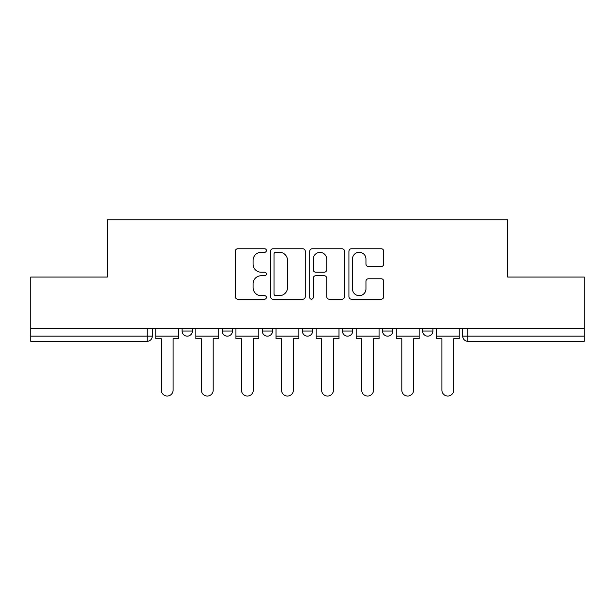 <?xml version="1.0" encoding="UTF-8"?>
<svg xmlns="http://www.w3.org/2000/svg" width="615" height="615" viewBox="0 0 615 615"><rect width="100%" height="100%" fill="white"/><g stroke="black" fill="none" stroke-linecap="round" stroke-linejoin="round"><path stroke-width="0.92" d="M266.387 250.52A1.768 1.768 0 0 0 264.619 248.752L237.821 248.752A2.522 2.522 0 0 0 235.299 251.274L235.299 296.676A2.522 2.522 0 0 0 237.821 299.197L264.619 299.197A1.768 1.768 0 0 0 266.387 297.437A1.768 1.768 0 0 0 264.619 295.669L261.152 295.669A8.072 8.072 0 0 1 253.08 287.597L253.08 283.815A8.072 8.072 0 0 1 261.152 275.743L264.619 275.743A1.768 1.768 0 0 0 266.387 273.975A1.768 1.768 0 0 0 264.619 272.214L261.152 272.214A8.072 8.072 0 0 1 253.08 264.143L253.08 260.36A8.072 8.072 0 0 1 261.152 252.288L264.619 252.288A1.768 1.768 0 0 0 266.387 250.52M422.62 328.195L422.62 331.024L432.899 331.024A5.143 5.143 0 0 1 427.756 336.159A5.143 5.143 0 0 1 422.62 331.024L422.62 328.195M382.53 328.195L382.53 331.024L392.808 331.024A5.143 5.143 0 0 1 387.673 336.159A5.143 5.143 0 0 1 382.53 331.024L382.53 328.195M302.357 328.195L302.357 331.024L312.643 331.024A5.143 5.143 0 0 1 307.5 336.159A5.143 5.143 0 0 1 302.357 331.024L302.357 328.195M381.215 266.533A2.522 2.522 0 0 0 383.737 264.012L383.737 251.274A2.522 2.522 0 0 0 381.215 248.752L351.449 248.752A2.522 2.522 0 0 0 348.928 251.274L348.928 296.676A2.522 2.522 0 0 0 351.449 299.197L381.215 299.197A2.522 2.522 0 0 0 383.737 296.676L383.737 281.293A2.522 2.522 0 0 0 381.215 278.772L368.477 278.772A2.522 2.522 0 0 0 365.956 281.293L365.956 288.919A6.75 6.75 0 0 1 359.206 295.669A6.75 6.75 0 0 1 352.457 288.919L352.457 259.03A6.75 6.75 0 0 1 359.206 252.288A6.75 6.75 0 0 1 365.956 259.03L365.956 264.012A2.522 2.522 0 0 0 368.477 266.533L381.215 266.533M30.75 328.195L30.75 277.058L107.325 277.058L107.325 219.755L507.675 219.755L507.675 277.058L584.25 277.058L584.25 328.195L30.75 328.195L30.75 336.159L152.297 336.159L152.297 328.195L152.297 336.159A5.143 5.143 0 0 1 147.154 341.302L30.75 341.302L30.75 336.159M305.294 251.274A2.522 2.522 0 0 0 302.772 248.752L273.006 248.752A2.522 2.522 0 0 0 270.485 251.274L270.485 296.676A2.522 2.522 0 0 0 273.006 299.197L302.772 299.197A2.522 2.522 0 0 0 305.294 296.676L305.294 251.274M312.228 248.752L341.994 248.752A2.522 2.522 0 0 1 344.515 251.274L344.515 296.676A2.522 2.522 0 0 1 341.994 299.197L329.256 299.197A2.522 2.522 0 0 1 326.734 296.676L326.734 278.264A2.522 2.522 0 0 0 324.213 275.743L315.764 275.743A2.522 2.522 0 0 0 313.235 278.264L313.235 297.437A1.768 1.768 0 0 1 311.474 299.197A1.768 1.768 0 0 1 309.706 297.437L309.706 251.274A2.522 2.522 0 0 1 312.228 248.752M462.703 328.195L462.703 336.159L584.25 336.159L584.25 341.302L467.846 341.302A5.143 5.143 0 0 1 462.703 336.159M584.25 328.195L584.25 336.159M432.899 328.195L432.899 331.024L432.899 328.195M392.808 331.024L392.808 328.195L392.808 331.024A5.143 5.143 0 0 1 387.673 336.159M352.726 328.195L352.726 331.024A5.143 5.143 0 0 1 347.583 336.159A5.143 5.143 0 0 1 342.447 331.024A5.143 5.143 0 0 0 347.583 336.159A5.143 5.143 0 0 0 352.726 331.024L352.726 328.195M342.447 328.195L342.447 331.024L352.726 331.024M312.643 328.195L312.643 331.024M272.553 328.195L272.553 331.024A5.143 5.143 0 0 1 267.417 336.159A5.143 5.143 0 0 1 262.274 331.024A5.143 5.143 0 0 0 267.417 336.159A5.143 5.143 0 0 0 272.553 331.024L262.274 331.024L262.274 328.195M222.192 328.195L222.192 331.024L232.47 331.024L232.47 328.195L232.47 331.024A5.143 5.143 0 0 1 227.327 336.159A5.143 5.143 0 0 1 222.192 331.024A5.143 5.143 0 0 0 227.327 336.159M182.102 328.195L182.102 331.024L192.38 331.024L192.38 328.195L192.38 331.024A5.143 5.143 0 0 1 187.244 336.159A5.143 5.143 0 0 1 182.102 331.024A5.143 5.143 0 0 0 187.244 336.159M147.154 328.195L147.154 341.302A5.143 5.143 0 0 0 152.297 336.159M275.781 252.288A1.768 1.768 0 0 0 274.013 254.049L274.013 293.901A1.768 1.768 0 0 0 275.781 295.669L279.441 295.669A8.072 8.072 0 0 0 287.512 287.597L287.512 260.36A8.072 8.072 0 0 0 279.441 252.288L275.781 252.288M326.734 259.161A6.75 6.75 0 0 0 319.985 252.411A6.75 6.75 0 0 0 313.235 259.161L313.235 269.685A2.522 2.522 0 0 0 315.764 272.214L324.213 272.214A2.522 2.522 0 0 0 326.734 269.685L326.734 259.161M155.764 336.159L155.764 338.734L161.291 338.734L161.291 390.125A5.912 5.912 0 0 0 167.195 396.037A5.912 5.912 0 0 0 173.107 390.125L173.107 338.734L178.634 338.734L178.634 336.159L155.764 336.159L155.764 328.195M178.634 336.159L178.634 328.195M195.847 336.159L195.847 338.734L201.374 338.734L201.374 390.125A5.912 5.912 0 0 0 207.286 396.037A5.912 5.912 0 0 0 213.197 390.125L213.197 338.734L218.717 338.734L218.717 336.159L195.847 336.159L195.847 328.195M218.717 336.159L218.717 328.195M235.937 336.159L235.937 338.734L241.457 338.734L241.457 390.125A5.912 5.912 0 0 0 247.368 396.037A5.912 5.912 0 0 0 253.28 390.125L253.28 338.734L258.807 338.734L258.807 336.159L235.937 336.159L235.937 328.195M258.807 336.159L258.807 328.195M276.02 336.159L276.02 338.734L281.547 338.734L281.547 390.125A5.912 5.912 0 0 0 287.459 396.037A5.912 5.912 0 0 0 293.37 390.125L293.37 338.734L298.89 338.734L298.89 336.159L276.02 336.159L276.02 328.195M298.89 336.159L298.89 328.195M316.11 336.159L316.11 338.734L321.63 338.734L321.63 390.125A5.912 5.912 0 0 0 327.541 396.037A5.912 5.912 0 0 0 333.453 390.125L333.453 338.734L338.98 338.734L338.98 336.159L316.11 336.159L316.11 328.195M338.98 336.159L338.98 328.195M356.193 336.159L356.193 338.734L361.72 338.734L361.72 390.125A5.912 5.912 0 0 0 367.632 396.037A5.912 5.912 0 0 0 373.543 390.125L373.543 338.734L379.063 338.734L379.063 336.159L356.193 336.159L356.193 328.195M379.063 336.159L379.063 328.195M396.283 336.159L396.283 338.734L401.803 338.734L401.803 390.125A5.912 5.912 0 0 0 407.714 396.037A5.912 5.912 0 0 0 413.626 390.125L413.626 338.734L419.153 338.734L419.153 336.159L396.283 336.159L396.283 328.195M419.153 336.159L419.153 328.195M436.366 336.159L436.366 338.734L441.893 338.734L441.893 390.125A5.912 5.912 0 0 0 447.805 396.037A5.912 5.912 0 0 0 453.709 390.125L453.709 338.734L459.236 338.734L459.236 336.159L436.366 336.159L436.366 328.195M459.236 336.159L459.236 328.195M467.846 328.195L467.846 341.302"/></g></svg>
